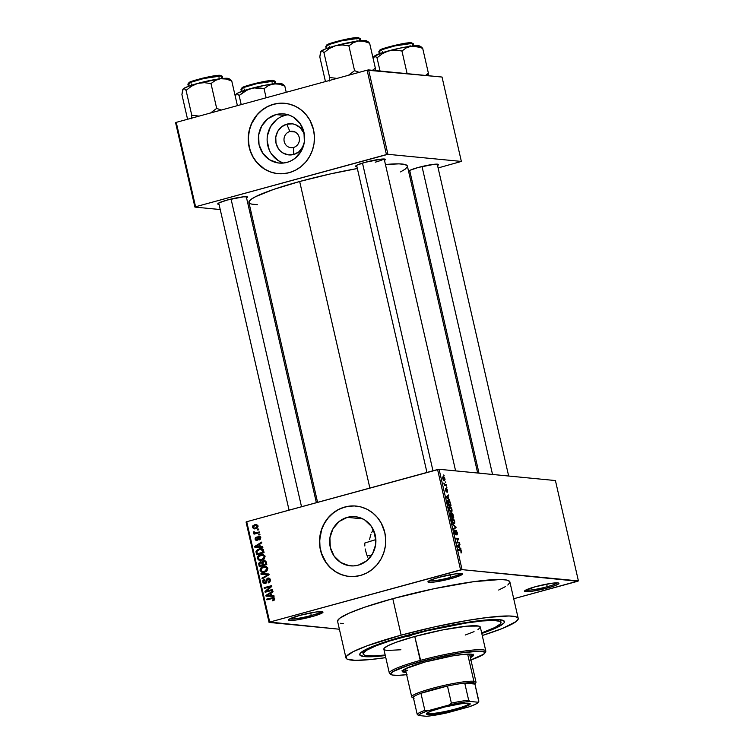<?xml version="1.0" encoding="UTF-8"?>
<svg xmlns="http://www.w3.org/2000/svg" width="754" height="754" viewBox="0 0 754 754"><rect width="100%" height="100%" fill="white"/><g stroke="black" fill="none" stroke-linecap="round" stroke-linejoin="round"><path stroke-width="1.13" d="M429.149 580.75A16.494 1.951 167.1 0 0 450.675 577.347L451.344 578.525A17.672 2.083 -12.9 0 1 427.999 581.607A17.672 2.083 -12.9 0 1 438.969 577.328L431.071 579.873L427.923 581.758L430.591 582.361L435.218 581.918L454.36 577.658L462.381 574.096L461.241 573.53L455.086 573.935L438.969 577.328A17.672 2.083 -12.9 0 1 462.202 573.766A17.672 2.083 -12.9 0 1 451.344 578.525L450.675 577.347A16.494 1.951 -12.9 0 1 429.149 580.75M525.698 590.099A16.494 1.951 167.1 0 0 547.225 586.697L547.894 587.884A17.672 2.083 -12.9 0 1 524.548 590.957A17.672 2.083 -12.9 0 1 535.519 586.678L524.897 590.608L524.482 591.117L525.623 591.683L531.768 591.268L547.894 587.884L555.783 585.34L558.931 583.445L557.79 582.88L551.636 583.294L535.519 586.678A17.672 2.083 -12.9 0 1 558.752 583.125A17.672 2.083 -12.9 0 1 547.894 587.884L547.225 586.697A16.494 1.951 -12.9 0 1 525.698 590.099M289.753 618.864A16.494 1.951 167.1 0 0 311.279 615.462L311.958 616.64A17.672 2.083 -12.9 0 1 288.603 619.722A17.672 2.083 -12.9 0 1 299.574 615.443L288.952 619.364L288.782 620.24L289.677 620.438L295.832 620.033L314.974 615.773L322.995 612.21L321.845 611.645L315.7 612.05L299.574 615.443A17.672 2.083 -12.9 0 1 322.816 611.88A17.672 2.083 -12.9 0 1 311.958 616.64L311.279 615.462A16.494 1.951 -12.9 0 1 289.753 618.864M289.894 131.488A8.247 7.719 -84.5 0 0 284.211 141.526A8.247 7.719 -84.5 0 0 293.551 147.454L293.721 154.476A15.646 14.646 95.5 0 1 276.011 143.222A15.646 14.646 95.5 0 1 286.784 124.184L289.894 131.488L295.05 131.988L289.894 131.488A8.247 7.719 95.5 0 1 292.514 131.262A8.247 7.719 95.5 0 1 299.423 138.811A8.247 7.719 95.5 0 1 293.551 147.454A8.247 7.719 95.5 0 1 290.921 147.68A8.247 7.719 95.5 0 1 284.013 140.14A8.247 7.719 95.5 0 1 289.894 131.488L286.784 124.184L292.495 123.854L295.276 124.58L300.167 127.68L303.542 132.563L304.493 135.456A15.646 14.646 95.5 0 0 286.784 124.184L281.6 126.832L277.726 131.375L275.766 137.134L276.011 143.222L278.424 148.727L280.337 150.979L282.637 152.798L288.009 154.815L293.721 154.476L293.551 147.454A8.247 7.719 -84.5 0 0 299.225 137.426A8.247 7.719 -84.5 0 0 289.894 131.488M288.216 114.778A24.694 23.12 -84.5 0 0 284.776 115.428L276.03 114.58A24.694 23.12 95.5 0 1 283.881 113.901A24.694 23.12 95.5 0 1 304.578 136.493A24.694 23.12 95.5 0 1 286.982 162.383L282.486 163.128L277.962 162.921L269.48 159.735L262.835 153.307L259.027 144.627L258.641 135.013L261.742 125.927L267.849 118.755L276.03 114.58L280.516 113.845L285.05 114.052L289.442 115.192L293.523 117.238L300.167 123.656L303.975 132.336L304.362 141.95L301.27 151.045L295.163 158.217L291.261 160.734L286.982 162.383A24.694 23.12 95.5 0 1 279.121 163.062A24.694 23.12 95.5 0 1 258.424 140.47A24.694 23.12 95.5 0 1 276.03 114.58L284.776 115.428A24.694 23.12 -84.5 0 0 267.133 138.962A24.694 23.12 -84.5 0 0 283.542 163.043M284.833 103.298A35.344 33.082 -84.5 0 0 273.664 104.269L273.504 104.259A35.344 33.082 95.5 0 1 284.748 103.289A35.344 33.082 95.5 0 1 314.371 135.626A35.344 33.082 95.5 0 1 289.178 172.685L295.304 170.31L300.884 166.709L305.728 162.025L309.621 156.446L312.439 150.159L314.06 143.439L314.418 136.512L313.504 129.669L309.847 120.122L306.011 114.58L301.232 109.961L295.691 106.437L289.593 104.146L283.174 103.175L276.69 103.562L270.384 105.287L264.503 108.284L259.263 112.44L254.871 117.605L251.506 123.562L249.272 130.093L248.283 136.955L249.169 147.266L251.318 153.769L254.616 159.688L258.942 164.787L264.136 168.877L269.979 171.799L276.266 173.439L282.75 173.74L289.178 172.685A35.344 33.082 95.5 0 1 277.934 173.646A35.344 33.082 95.5 0 1 248.311 141.309A35.344 33.082 95.5 0 1 273.504 104.259L273.664 104.269A35.344 33.082 -84.5 0 0 248.471 141.29A35.344 33.082 -84.5 0 0 278.019 173.656M358.244 565.161A24.694 23.12 95.5 0 1 350.393 565.839A24.694 23.12 95.5 0 1 329.696 543.248A24.694 23.12 95.5 0 1 347.302 517.357L362.731 518.856L347.302 517.357L351.788 516.622L356.312 516.829L360.704 517.97L364.795 520.015L371.439 526.433L375.247 535.114L375.633 544.727L372.533 553.813L366.435 560.995L358.244 565.161L353.758 565.905L349.234 565.698L340.751 562.512L334.107 556.084L330.299 547.404L329.913 537.791L333.014 528.705L339.112 521.532L347.302 517.357A24.694 23.12 95.5 0 1 355.153 516.679A24.694 23.12 95.5 0 1 375.85 539.27A24.694 23.12 95.5 0 1 358.244 565.161M367.763 557.121L366.632 554.51L367.763 557.121M365.162 548.931L366.632 554.51L365.162 548.931M364.785 543.059L364.832 546.009L364.785 543.059A70.688 8.341 167.1 0 1 375.869 539.61L367.132 542.296M369.564 539.628L370.402 535.934L369.564 539.628M371.006 534.152L370.402 535.934L371.006 534.152M372.58 530.835L371.731 532.447L372.58 530.835M356.105 506.075A35.344 33.082 -84.5 0 0 344.936 507.046L344.776 507.027A35.344 33.082 95.5 0 1 356.02 506.066A35.344 33.082 95.5 0 1 385.643 538.403A35.344 33.082 95.5 0 1 360.44 575.462L366.567 573.087L372.156 569.487L376.991 564.803L380.893 559.214L383.711 552.936L385.322 546.207L385.68 539.289L384.776 532.447L381.119 522.899L377.283 517.357L372.504 512.739L366.953 509.214L360.864 506.924L354.446 505.953L347.962 506.33L341.656 508.055L335.775 511.061L330.535 515.218L326.143 520.373L322.769 526.339L320.544 532.871L319.526 543.2L320.441 550.043L322.589 556.546L325.888 562.465L330.214 567.564L335.398 571.655L341.251 574.576L347.537 576.216L354.022 576.518L360.44 575.462A35.344 33.082 95.5 0 1 349.196 576.424A35.344 33.082 95.5 0 1 319.573 544.086A35.344 33.082 95.5 0 1 344.776 507.027L344.936 507.046A35.344 33.082 -84.5 0 0 319.734 544.068A35.344 33.082 -84.5 0 0 349.291 576.433M356.925 166.672A15.316 1.81 -12.9 0 1 355.681 166.021A15.316 1.81 -12.9 0 1 365.19 162.317L356.906 165.164L355.624 166.163L356.925 166.672M219.037 204.381A15.316 1.81 -12.9 0 1 217.793 203.731A15.316 1.81 -12.9 0 1 227.303 200.027L219.009 202.873L217.727 203.863L219.037 204.381M409.988 171.818A15.316 1.81 -12.9 0 1 408.743 171.167A15.316 1.81 -12.9 0 1 418.253 167.463L409.959 170.31L408.687 171.299L409.988 171.818M310.686 612.879L311.279 615.462L310.686 612.879M546.631 584.124L547.225 586.697L546.631 584.124M450.081 574.765L450.675 577.347L450.081 574.765M385.313 655.565A74.231 8.765 -12.9 0 1 360.016 653.595A74.231 8.765 -12.9 0 1 406.095 635.641L426.83 630.382L454.851 624.491L473.814 621.4L493.276 619.552L499.648 619.684L503.418 620.533L504.454 622.059L503.917 623.049L498.243 626.876L481.787 633.473A74.231 8.765 -12.9 0 0 503.7 620.683A74.231 8.765 -12.9 0 0 406.095 635.641L377.32 644.642L365.944 649.439L360.261 653.256L359.903 655.103L364.54 656.63L385.313 655.565M518.224 618.431L509.874 581.937A88.369 10.433 167.1 0 0 392.787 598.667L401.147 635.16A88.369 10.433 -12.9 0 1 518.224 618.431A88.369 10.433 -12.9 0 1 482.258 635.528L502.503 628.431L516.151 621.541L518.234 618.987L518.036 617.988L515.161 616.565L509.091 615.98L488.432 617.347L467.075 620.485L434.276 626.97L401.147 635.16L392.787 598.667L364.371 607.309L348.8 613.294L339.677 618.28L337.594 620.834L337.801 621.833M317.585 502.343L248.895 202.411A81.3 9.595 167.1 0 1 299.668 181.507L330.148 173.976L357.349 168.519A81.3 9.595 167.1 0 0 299.668 181.507L369.875 488.045L299.668 181.507L273.523 189.452L255.691 196.615L250.809 199.546L248.886 201.893L250.017 203.561L251.723 204.127L257.303 204.664M477.668 473.022L407.386 166.116A81.3 9.595 167.1 0 0 385.445 164.532L398.979 163.863L404.559 164.4L407.198 165.701M555.425 480.552L439.073 469.28L462.061 569.638L578.412 580.91L555.425 480.552L439.073 469.28L437.584 469.535L460.571 569.892L269.715 622.078L246.728 521.721L439.073 469.28L462.061 569.638L577.753 581.249L513.719 598.751L578.412 580.91L555.425 480.552M445.18 481.834L445.755 482.598L445.18 481.834M445.162 484.671L446.255 484.775L446.425 485.501L444.323 485.303L443.87 483.022L445.162 484.671L443.87 483.022L444.323 485.303L446.425 485.501L446.255 484.775L444.342 485.303L446.255 484.775L445.162 484.671M446.311 486.811L446.896 487.574L446.311 486.811M446.519 488.658L446.189 491.259L445.444 490.373L445.642 488.667L445.425 490.298L446.396 491.985L446.189 489.666L446.736 489.384L447.329 492.183L447.593 490.477L446.802 488.781L447.546 492.051L446.886 489.469L446.519 491.966L445.463 490.458L445.642 488.667L446.274 491.212L446.396 488.658M448.611 498.752L449.789 500.222L446.396 497.734L446.227 496.971L448.583 494.935L448.036 496.245L448.611 498.752L448.036 496.245L448.583 494.935L446.227 496.971L446.396 497.734L449.789 500.222L449.62 499.459L448.008 498.912L448.611 498.752M449.799 506.405L449.205 506.565L449.799 506.405C448.969 506.207 448.687 507.093 448.95 509.063L451.118 512.013L451.938 511.391L451.919 509.355L452.042 511.024L451.118 512.013L449.554 510.684L448.809 508.064L449.327 506.49L450.845 507.027L451.919 509.355L451.005 507.235L449.478 506.424M452.532 518.328L451.938 518.488L452.532 518.328C451.703 518.13 451.42 519.016 451.684 520.986L453.851 523.936L454.671 523.314L454.653 521.278L454.728 523.144L453.719 523.917L452.277 522.607L451.542 519.987L452.061 518.413L453.569 518.95L454.653 521.278L453.729 519.157L452.212 518.356M461.58 551.532L461.043 553.012L460.948 550.778L458.441 550.335L458.281 549.609L460.93 550.109L461.58 551.532L460.242 549.798L458.281 549.609L458.441 550.335L460.835 550.665L461.043 553.012L461.58 551.532M459.817 547.687L460.996 549.157L457.603 546.669L457.433 545.905L459.789 543.87L459.243 545.18L459.817 547.687L459.243 545.18L459.789 543.87L457.433 545.905L457.603 546.669L460.996 549.157L460.826 548.394L459.214 547.856L459.817 547.687M457.122 542.088L459.431 542.314L459.601 543.04L456.707 542.767L458.149 539.148L455.831 538.931L455.661 538.205L458.555 538.479L457.122 542.088L458.555 538.479L455.661 538.205L455.831 538.931L458.149 539.148L456.707 542.767L459.601 543.04L459.431 542.314L457.518 542.842L459.431 542.314L457.122 542.088M455.906 530.316L455.67 533.719L454.907 534.068L455.435 533.917L454.351 532.597L454.69 530.401L454.323 532.503L455.586 534.643L456.076 531.042L456.905 532.56L456.83 534.972L457.254 532.663L455.67 530.382L456.255 530.496L457.31 532.908L457.16 534.859L456.236 531.108L455.727 534.633L454.323 532.503L454.69 530.401L454.719 532.776L455.633 533.823L455.774 530.326M452.475 524.275L455.887 526.829L456.047 527.546L453.654 529.412L453.484 528.667L455.642 527.197L452.475 524.275L455.642 527.197L453.484 528.667L453.654 529.412L456.047 527.546L455.887 526.829L452.475 524.275M451.863 512.89L451.109 513.889L450.392 513.031L450.845 517.159L453.729 517.433L451.863 512.89L452.89 514.049L453.729 517.433L450.845 517.159L450.185 513.455L450.685 512.993L451.382 513.813L451.712 512.909M448.423 500.496L447.442 502.051L448.112 505.227L451.005 505.51L450.515 503.389L448.423 500.496L447.772 500.675L448.95 500.656L449.959 501.749L451.005 505.51L448.112 505.227L447.424 501.806L448.055 500.524M443.352 476.688L442.749 478.611L444.304 480.732L444.926 478.818L442.9 476.811L444.163 477.141L445.039 479.553L444.389 480.741L442.89 479.11L443.098 476.707M443.606 474.992L444.191 475.755L443.606 474.992M246.068 522.051L269.055 622.418L339.394 629.232L269.715 622.078L462.061 569.638L460.571 569.892L437.584 469.535L246.728 521.721L269.715 622.078L269.055 622.418L246.068 522.051L246.728 521.721L246.068 522.051M258.66 529.035L257.585 529.327L257.755 530.053L258.829 529.76L258.66 529.035L257.585 529.327L257.755 530.053L258.829 529.76L258.66 529.035M259.8 534.011L258.726 534.303L258.895 535.029L259.97 534.737L259.8 534.011L258.726 534.303L258.895 535.029L259.97 534.737L259.8 534.011M262.684 546.622L260.3 546.612L259.725 544.096L261.827 542.861L261.647 542.098L254.673 546.471L254.852 547.234L262.863 547.385L262.684 546.622L260.3 546.612L259.725 544.096L261.827 542.861L261.647 542.098L254.673 546.471L254.852 547.234L262.863 547.385L262.684 546.622M260.846 555.434L262.213 554.897L260.564 554.737C258.452 555.18 257.387 556.461 257.35 558.582L258.33 558.676L257.35 558.582L259.8 560.552L261.94 560.307L264.352 558.884L264.956 556.169L262.722 554.548L258.641 555.623L257.548 556.895L257.35 558.582L259.244 560.448L261.61 560.392L263.825 559.383L265.05 556.48L262.552 554.52M263.58 567.357L264.946 566.819L263.297 566.659C261.186 567.102 260.111 568.384 260.083 570.505L261.063 570.599L260.083 570.505L262.533 572.475L264.673 572.229L267.076 570.816L267.689 568.092L265.455 566.471L261.374 567.545L260.281 568.818L260.083 570.505L261.968 572.371L264.334 572.314L266.558 571.306L267.783 568.403L265.285 566.442M265.106 582.795L266.294 582.917L263.589 581.768L264.72 579.93L264.456 579.232L262.722 582.031L265.248 583.53L267.877 578.846L270.441 580.062L269.498 579.967L268.141 582.192L269.546 582.324L268.141 582.192L268.405 582.889L270.384 579.788L268.565 578.045L266.351 579.147L265.493 582.644L264.4 582.795L263.627 581.899L264.456 579.232L262.788 580.646L263.042 582.823L264.843 583.605L266.511 582.625L267.576 578.959L268.688 578.874L269.498 579.967L269.272 581.381L268.141 582.192L268.405 582.889L270.045 581.786L270.384 579.788L267.698 578.12L266.162 579.713L265.823 582.361L264.626 582.842L266.275 583.002M273.9 595.556L271.515 595.547L270.94 593.04L273.033 591.796L272.863 591.032L265.889 595.406L266.058 596.169L274.07 596.32L273.9 595.556L271.515 595.547L270.94 593.04L273.033 591.796L272.863 591.032L265.889 595.406L266.058 596.169L274.07 596.32L273.9 595.556M274.437 599.948L274.644 598.45L273.523 597.517L266.728 599.1L266.897 599.826L273.334 598.29L273.815 599.27L272.467 600.175L272.731 600.872L274.437 599.948L274.71 598.667L273.429 597.498L266.728 599.1L266.897 599.826L273.08 598.242L273.825 598.874L272.467 600.175L272.731 600.872L274.437 599.948M272.505 589.477L266.501 591.117L271.808 586.423L271.628 585.641L264.117 587.696L264.286 588.422L270.3 586.772L264.984 591.485L265.163 592.258L272.665 590.203L272.505 589.477L266.501 591.117L271.808 586.423L271.628 585.641L264.117 587.696L264.286 588.422L270.3 586.772L264.984 591.485L265.163 592.258L272.665 590.203L272.505 589.477M268.961 573.992L260.931 573.766L261.101 574.529L268.17 574.633L261.93 578.158L262.109 578.912L269.121 574.708L268.961 573.992L260.931 573.766L261.101 574.529L268.17 574.633L261.93 578.158L262.109 578.912L269.121 574.708L268.961 573.992M266.294 562.352L265.691 561.099L264.466 560.627L262.562 561.24L261.968 562.239L259.499 562.22L258.697 563.577L259.301 566.65L266.803 564.595L266.294 562.352L264.597 560.637L261.968 562.239L260.215 561.881L258.782 564.397L259.301 566.65L266.803 564.595L266.294 562.352M263.589 550.543L261.817 548.676L257.595 549.459L256.002 551.362L256.567 554.727L264.07 552.673L263.589 550.543L261.327 548.592L259.169 548.837L255.983 551.504L256.567 554.727L264.07 552.673L263.589 550.543M256.737 539.694L257.887 539.807L255.851 538.94L256.256 537.074L255.078 539.185L257.01 540.392L258.867 537.018L260.771 537.847L259.932 537.772L259.112 539.157L260.3 539.27L259.112 539.157L259.376 539.855L260.724 537.602L259.253 536.254L257.614 536.905L256.86 539.647L255.851 538.94L256.256 537.074L255.097 538.177L255.521 540.062L257.01 540.392L258.038 539.544L258.452 537.282L259.225 536.999L259.932 537.772L259.112 539.157L259.696 539.704L260.724 537.602L258.565 536.33L256.511 539.723L258.16 539.883M259.329 531.938L255.352 532.88L253.702 531.824L253.57 532.597L254.739 533.191L253.862 533.427L254.032 534.152L259.489 532.663L259.329 531.938L255.352 532.88L253.702 531.824L253.57 532.597L254.739 533.191L253.862 533.427L254.032 534.152L259.489 532.663L259.329 531.938M258.057 525.953L256.68 524.586L254.711 524.718L252.826 525.811L252.401 527.498L254.136 528.922L257.453 527.838L258.057 525.953L256.351 524.53L254.711 524.718L252.401 527.498L254.136 528.922L255.691 528.742L258.057 525.953M367.151 555.792L371.713 555.17L367.151 555.792M175.588 122.695L194.918 207.096L220.215 209.546L194.918 207.096L195.578 206.756L176.248 122.365L367.104 70.179L386.434 154.57L195.578 206.756L387.914 154.316L461.363 161.431L442.033 77.04L368.593 69.924L387.914 154.316L461.363 161.431L438.112 167.944L461.363 161.431L442.033 77.04L367.104 70.179L368.593 69.924L387.914 154.316L386.434 154.57L367.104 70.179L176.248 122.365L195.578 206.756L194.918 207.096L175.588 122.695L176.248 122.365L175.588 122.695M249.885 212.421L251.214 212.543L249.885 212.421M410.807 175.409L409.592 175.739L410.807 175.409M437.263 165.654L438.328 164.344L434.436 164.259L418.253 167.463A15.316 1.81 -12.9 0 1 438.385 164.372A15.316 1.81 -12.9 0 1 437.546 165.503M246.313 198.217L247.378 196.907L243.485 196.822L227.303 200.027A15.316 1.81 -12.9 0 1 247.435 196.935A15.316 1.81 -12.9 0 1 246.596 198.066M384.201 160.508L385.266 159.207L381.373 159.122L365.19 162.317A15.316 1.81 -12.9 0 1 385.332 159.235A15.316 1.81 -12.9 0 1 384.493 160.357M400.581 171.912L405.473 168.971L407.386 166.625M383.795 158.99A14.137 1.668 -12.9 0 1 375.238 162.176A14.137 1.668 167.1 0 0 383.795 158.99M498.677 590.033L505.529 586.565M507.791 585.047L509.874 582.493M509.676 581.494L506.801 580.071L500.731 579.487L473.408 581.711L434.351 588.648L392.787 598.667A88.369 10.433 167.1 0 0 337.603 621.39L345.954 657.884A88.369 10.433 -12.9 0 1 401.147 635.16L366.896 645.876L353.343 651.588L346.586 656.14L346.152 658.327L347.179 659.137L355.096 660.334L369.639 659.618L385.784 657.629A88.369 10.433 -12.9 0 1 345.954 657.884M340.676 623.256L343.315 623.652M460.798 573.502A16.494 1.951 -12.9 0 1 450.675 577.347A16.494 1.951 167.1 0 0 460.798 573.502M557.347 582.851A16.494 1.951 -12.9 0 1 547.225 586.697A16.494 1.951 167.1 0 0 557.347 582.851M321.402 611.617A16.494 1.951 -12.9 0 1 311.279 615.462A16.494 1.951 167.1 0 0 321.402 611.617M351.364 505.991L344.936 507.046L338.81 509.421L333.221 513.022L328.386 517.696L324.484 523.285L321.675 529.562L319.715 539.751L319.988 546.659L321.524 553.37L326.048 562.484L330.384 567.583L335.568 571.673L341.421 574.595L347.698 576.235M280.092 103.213L273.664 104.269L267.547 106.644L261.958 110.244L257.114 114.919L251.666 123.581L249.442 130.112L248.443 136.974L248.726 143.882L250.262 150.593L252.995 156.832L256.831 162.374L264.296 168.896L270.149 171.818L276.435 173.458M284.776 115.428L280.497 117.087M276.595 119.603L270.488 126.776L267.397 135.861M267.142 140.696L269.272 150.018M271.581 154.155L278.226 160.583L282.316 162.619M303.485 145.871L298.904 151.837L293.721 154.476A15.646 14.646 95.5 0 0 303.485 145.871M274.013 600.325L272.467 600.175L274.013 600.325M274.758 598.959L273.825 598.874L274.758 598.959M273.08 598.242L273.825 598.874M274.626 598.393L273.193 598.252M273.9 597.762L268.415 599.411L266.728 599.1L274.098 597.724M267.679 596.197L267.538 595.594L267.679 596.197M266.793 595.49L265.889 595.406L266.793 595.49M273.165 595.707L271.515 595.547L273.165 595.707M269.885 595.622L272.232 595.698L269.885 595.622M272.203 595.613L266.737 595.519L268.396 595.679L266.737 595.519L270.111 593.521L271.072 593.615L270.111 593.521L270.573 595.537L272.203 595.613M266.68 591.843L264.984 591.485L267.152 591.183L266.68 591.843M271.299 586.876L270.3 586.772L271.299 586.876M265.804 588.007L264.117 587.696L271.76 586.216L265.804 588.007M268.151 591.277L266.501 591.117L272.637 590.052L268.151 591.277M267.877 578.846L269.348 578.28L267.698 578.12L269.357 578.28L268.349 578.836M270.064 578.959L268.358 578.799M264.39 583.615L265.248 583.53M265.267 583.521L264.607 582.842M266.614 582.437L265.823 582.361L266.614 582.437M266.859 581.155L266.058 581.08L266.859 581.155M266.982 579.798L266.162 579.713L266.982 579.798M268.556 578.045L267.698 578.12M264.494 582.597L265.304 583.549M263.165 578.28L261.93 578.158L263.165 578.28M268.056 575.34L267.057 575.245L268.056 575.34M269.093 574.727L268.17 574.633L269.093 574.727M262.722 574.557L262.581 573.926L260.931 573.766L268.98 574.105L262.581 573.926L262.722 574.557M266.162 566.64L263.297 566.659L266.058 566.612M266.379 566.584L263.023 567.705M266.105 567.357L267.604 567.602M266.171 571.664L264.079 571.834M264.513 571.504L262.712 571.711L260.959 570.26L261.817 568.158L265.088 567.197L267.84 568.742L266.907 568.648L264.513 571.504L266.058 571.655L261.93 571.494L260.978 569.364L262.599 567.696L265.474 567.262L266.709 568.148L266.916 569.44L264.513 571.504M262.712 571.711L265.945 571.721M267.378 567.508L265.088 567.197M260.818 566.235L260.705 565.754L260.818 566.235M259.734 564.482L258.782 564.397L259.734 564.482M260.978 562.512L261.761 562.079M261.676 562.022L260.215 561.881L261.676 562.022M260.978 561.805L260.215 561.881M262.76 562.314L261.968 562.239L262.76 562.314M261.864 562.041L260.846 562.635M266.775 564.444L264.777 564.991L266.775 564.444M263.825 564.897L261.657 565.839L263.9 565.227L262.251 565.066L260.007 565.679L261.657 565.839L260.007 565.679L259.725 564.416L260.498 562.578L262.741 563.068L261.695 562.965L262.892 563.804L261.94 563.709L262.251 565.066L263.825 564.897M260.498 562.578L261.695 562.965L262.251 565.066L260.007 565.679L259.706 563.125L260.837 562.512L261.695 562.965M263.344 563.125L262.156 562.738M265.757 564.115L263.127 564.831L264.777 564.991L263.127 564.831L262.797 563.398L263.749 561.466L266.181 561.947L265.144 561.843L266.36 562.663L265.408 562.569L265.757 564.115L266.718 564.199L263.127 564.831L262.816 562.173L263.749 561.466L265.144 561.843L265.757 564.115M263.429 554.718L260.564 554.737L263.325 554.69M263.655 554.661L260.29 555.783M263.372 555.434L264.871 555.679M263.438 559.741L261.355 559.911M261.789 559.581L259.989 559.788L258.226 558.337L259.084 556.235L262.354 555.274L265.106 556.82L264.173 556.725L261.789 559.581L263.325 559.732L259.206 559.572L258.245 557.442L259.866 555.773L262.741 555.34L263.985 556.226L264.183 557.517L261.789 559.581M259.989 559.788L263.212 559.798M264.645 555.585L262.354 555.274M258.085 554.313L257.981 553.832L258.085 554.313M257.057 552.786L256.106 552.691L257.057 552.786M256.878 551.598L255.983 551.504L256.878 551.598M259.357 549.553L260.818 548.997L259.169 548.837L262.119 548.752M262.138 548.752L259.244 549.619M261.44 549.609L261.911 549.534M263.203 549.572L261.223 549.355L263.033 552.192L263.985 552.277L257.284 553.756L256.897 551.4L259.319 549.562L263.419 549.647M264.041 552.522L258.933 553.917L264.041 552.522M257.284 553.756L258.933 553.917L257.284 553.756L256.888 551.937L257.265 550.684L258.575 549.807L261.497 549.402L262.731 550.882L263.683 550.976L262.731 550.882L263.033 552.192L257.284 553.756M256.473 547.263L256.332 546.659L256.473 547.263M255.587 546.556L254.673 546.471L255.587 546.556M261.949 546.773L260.3 546.612L261.949 546.773M258.679 546.688L261.016 546.763L258.679 546.688M260.997 546.678L255.531 546.584L257.18 546.744L255.531 546.584L258.905 544.586L259.857 544.68L258.905 544.586L259.367 546.603L260.997 546.678M258.867 537.018L260.837 537.15M260.064 537.508L259.923 538.299M256.369 540.458L257.01 540.392M257.265 540.307L256.869 539.751M258.075 539.43L257.133 539.336L258.075 539.43M258.236 538.526L257.255 538.422L258.236 538.526M259.31 536.999L260.073 536.537M259.97 536.471L258.565 536.33L259.97 536.471M259.319 536.254L258.565 536.33M260.215 536.49L259.263 537.065M256.831 539.666L257.293 540.326M259.894 534.416L258.726 534.303L259.894 534.416M255.248 532.842L256.388 533.351L255.549 533.738L253.862 533.427L256.388 533.351L254.739 533.191L256.388 533.351L255.22 532.748M254.777 532.71L253.57 532.597L254.777 532.71M254.522 531.9L253.702 531.824L254.522 531.9M256.209 532.522L254.55 532.371M255.352 532.88L259.461 532.513L256.85 533.031M258.754 529.44L257.585 529.327L258.754 529.44M253.297 527.583L252.401 527.498L253.297 527.583M257.171 528.177L256.172 528.337M255.521 528.017L254.334 528.168L253.184 527.3L254.927 525.425L258.104 526.226L257.274 526.141L255.521 528.017L257.048 528.168L254.522 528.177L253.184 527.3L253.966 525.821L255.936 525.274L257.133 525.821L257.02 527.169L255.521 528.017M254.334 528.168L256.925 528.243M257.877 525.453L256.124 525.284M268.236 595.462L266.737 595.519L270.111 593.521L270.573 595.537L268.236 595.462M263.749 561.466L265.144 561.843M257.029 546.527L255.531 546.584L258.905 544.586L259.367 546.603L257.029 546.527M461.043 553.012L461.637 552.654M461.231 551.466L461.033 552.267M458.432 550.288L460.242 549.798L458.432 550.288M458.423 545.057L459.959 544.633L458.423 545.057M457.829 545.566L459.243 545.18L457.829 545.566M459.422 547.413L457.81 546.82L458.432 546.65L457.527 546.339L458.309 545.915L457.48 546.141L458.96 545.387L457.603 545.764L458.96 545.387L459.422 547.413L458.837 547.574L459.422 547.413L458.96 545.387L457.81 546.264L459.422 547.413M456.641 539.006L458.555 538.479L456.641 539.006M457.97 539.468L458.734 539.261L457.97 539.468M454.483 527.97L456.047 527.546L454.483 527.97M453.851 523.936L454.671 523.314L453.22 523.71L454.671 523.314M453.258 519.28L453.729 519.157L453.258 519.28M452.909 523.474L453.936 523.191L451.712 521.099L452.108 519.299L451.542 519.449L452.683 519.054L454.313 521.25L453.682 523.21L452.871 523.427L454.031 523.153L454.417 521.985L453.522 519.534L452.108 519.299L452.683 519.054M450.166 513.86L450.732 513.71L451.015 516.462L451.882 516.547L450.704 516.547L450.807 513.7L451.882 516.547L450.779 516.848L451.882 516.547L450.807 513.7M450.656 513.747L450.166 513.879M451.382 513.776L451.938 513.625L452.221 516.575L453.229 516.679L450.798 516.961L452.221 516.575L451.58 515.227L452.032 513.625L453.229 516.679L451.316 517.197L453.229 516.679L452.032 513.625M451.863 513.663L451.382 513.794M451.118 512.013L451.938 511.391L450.487 511.787L451.938 511.391M450.524 507.357L451.005 507.235L450.524 507.357M450.185 511.551L451.212 511.269L448.979 509.176L449.375 507.376L448.818 507.527L449.959 507.131L451.58 509.327L450.958 511.287L450.138 511.504L451.307 511.231L451.693 510.062L450.798 507.612L449.375 507.376L449.959 507.131M447.433 501.476L448.281 501.24L448.281 504.539L450.496 504.756L447.98 504.624L447.471 502.315L448.592 501.221L450.204 503.446L450.496 504.756L448.583 505.274L450.496 504.756L449.855 502.305L448.592 501.221M447.216 496.123L448.753 495.698L447.216 496.123M446.622 496.632L448.036 496.245L446.622 496.632M448.215 498.479L446.604 497.885L447.226 497.715L446.321 497.404L447.103 496.98L446.274 497.206L447.753 496.452L446.396 496.829L447.753 496.452L448.215 498.479L447.622 498.639L448.215 498.479L447.753 496.452L446.594 497.329L448.215 498.479M443.465 480.232L444.351 479.996L442.777 478.733L443.541 477.414L444.624 478.771L443.437 480.194L444.69 479.421L443.541 477.414M452.108 519.299L452.268 521.806L453.682 523.21M449.375 507.376L449.535 509.883L450.958 511.287M442.636 477.621L443.314 477.433L443.098 478.828L444.134 480.006M409.808 635.999L409.667 635.358L409.808 635.999L406.434 636.225L411.656 635.236L405.906 636.555L410.44 635.236L411.656 635.254L409.808 635.999M470.147 656.546A36.522 4.307 167.1 0 0 472.984 654.595M405.294 668.798L402.495 670.674L402.316 671.588L406.095 672.417A36.522 4.307 -12.9 0 1 402.24 671.399A36.522 4.307 -12.9 0 1 425.049 662.003A36.522 4.307 -12.9 0 1 473.446 655.094A36.522 4.307 -12.9 0 1 470.411 657.686L473.446 655.32L471.08 654.161L463.653 654.378L452.296 655.942L425.049 662.003L405.294 668.798L411.693 696.837A32.987 3.893 -12.9 0 1 437.546 686.979A32.987 3.893 -12.9 0 1 473.87 681.267L473.06 682.7A31.809 3.751 -12.9 0 1 475.001 684.001A31.809 3.751 -12.9 0 1 474.945 684.076L474.869 683.181L473.06 682.7L464.737 683.086L474.945 684.076L478.865 701.182L478.149 702.228L469.893 701.427L468.658 700.193L464.737 683.086A31.809 3.751 -12.9 0 1 473.06 682.7L473.87 681.267A32.987 3.893 -12.9 0 1 476 682.116L469.733 654.745A32.987 3.893 -12.9 0 0 468.715 654.076M400.911 649.769L387.056 650.466L384.54 649.91L383.852 648.892L384.21 648.223L387.999 645.678L395.577 642.483L414.766 636.48L420.251 660.429A49.481 5.844 167.1 0 0 389.837 673.756L391.241 674.613A48.303 5.702 -12.9 0 1 420.921 661.607L414.766 636.48A49.481 5.844 167.1 0 0 383.861 649.203L389.347 673.152A49.481 5.844 -12.9 0 1 420.251 660.429A49.481 5.844 -12.9 0 1 485.812 651.06A49.481 5.844 -12.9 0 1 484.945 652.559M406.613 674.67A48.303 5.702 -12.9 0 1 391.241 674.613M390.779 674.123A49.481 5.844 -12.9 0 1 389.347 673.152M407.339 635.754L407.339 635.754A70.688 8.341 -12.9 0 1 501.005 622.37A70.688 8.341 -12.9 0 1 481.655 632.917L495.086 627.413L500.505 623.775L501.005 622.823L500.025 621.371L493.691 620.41L482.06 620.985L466.123 623.04L427.075 630.759L389.724 640.966L375.765 645.933L366.661 650.231L363.183 653.492L364.163 654.943L365.643 655.424L373.824 655.876L385.19 655.009A70.688 8.341 -12.9 0 1 363.183 653.935A70.688 8.341 -12.9 0 1 407.339 635.754M405.416 669.467L405.426 669.467A32.987 3.893 -12.9 0 1 406.057 668.421M485.812 651.06L480.326 627.111A49.481 5.844 167.1 0 0 414.766 636.48L442.702 629.92L467.065 626.14L478.611 626.065L480.326 627.422L477.895 629.703M474.059 631.645L465.218 635.038M470.289 660.165L483.795 654.161L484.822 652.219L479.93 651.126L461.09 652.917L434.417 658.185L408.894 665.169L393.126 671.503L390.751 673.727L392.429 675.047L398.027 675.358L407.047 674.623M484.747 653.2L485.623 651.814A49.481 5.844 167.1 0 0 420.251 660.429L420.921 661.607A48.303 5.702 -12.9 0 1 484.747 653.2A48.303 5.702 -12.9 0 1 470.93 659.939M402.061 670.447L405.831 671.277A36.522 4.307 167.1 0 1 402.438 670.758M470.128 656.555L473.182 654.18M468.592 654.048L469.667 654.576M407.556 670.315L406.566 670.165M405.492 669.637L406.199 668.308M368.122 41.762L366.783 40.933A23.713 2.799 167.1 0 0 365.492 40.612L369.639 43.251L367.358 41.517M368.819 42.328L368.056 41.715L369.639 43.251L375.332 68.086L369.639 43.251L365.492 40.612L358.442 40.999L364.003 41.319L369.639 43.251L364.003 41.319L358.442 40.999L335.605 45.711L342.25 44.948L348.876 45.853L353.315 42.676L358.442 40.999A23.713 2.799 167.1 0 0 335.605 45.711L325.926 48.765L321.072 51.225L322.363 51.131L323.956 52.667L329.423 48.454L335.605 45.711A23.713 2.799 167.1 0 0 321.072 51.225L320.799 51.658M359.102 38.237L360.252 38.69A17.672 2.083 167.1 0 0 359.102 38.237L359.705 40.857L359.102 38.237A17.672 2.083 167.1 0 0 339.649 41.3A17.672 2.083 167.1 0 0 325.794 46.578L329.375 44.411L341.713 40.801L359.102 38.237A0.707 0.66 -84.5 0 0 358.536 37.709A0.707 0.66 95.5 0 1 359.102 38.237M354.861 37.832L358.301 37.728A0.707 0.66 95.5 0 1 358.536 37.709A0.707 0.66 -84.5 0 0 358.301 37.728L340.94 40.348L329.215 43.873L326.378 45.843M375.096 70.556L375.332 68.086L372.495 70.301L375.332 68.086L375.096 70.556M359.14 72.356L354.568 70.688L348.876 45.853L354.568 70.688L348.489 75.268L354.568 70.688L359.14 72.356M336.981 78.416L329.649 77.502L323.956 52.667L329.649 77.502L329.225 81.064L329.649 77.502L336.981 78.416M320.582 52.035L319.8 56.88L325.455 81.564L319.8 56.88L321.072 51.225A23.713 2.799 167.1 0 0 320.884 51.451A23.713 2.799 167.1 0 0 320.874 51.47L320.846 51.508M367.028 41.376L365.492 40.612A23.713 2.799 167.1 0 0 358.442 40.999L353.315 42.676L348.876 45.853L342.25 44.948L335.605 45.711L329.423 48.454L323.956 52.667L322.363 51.131L321.072 51.225M326.322 45.636L329.347 43.817L336.925 41.376L352.401 38.124M326.934 47.031L325.794 46.578L326.85 44.995C326.143 43.779 354.465 36.484 358.527 37.709L360.252 38.69L360.723 40.754M362.495 163.1L432.975 470.798L362.495 163.1M422.014 166.502L492.541 474.464L422.014 166.502M301.525 506.735L231.063 199.065L301.525 506.735M426.896 713.086A21.8 2.573 167.1 0 0 428.291 713.604L427.81 714.462A22.507 2.658 -12.9 0 1 426.434 713.548A22.507 2.658 -12.9 0 1 445.275 706.847A22.507 2.658 -12.9 0 1 468.771 703.265L469.912 703.52L469.695 704.632L466.217 706.385L452.023 710.702L432.381 714.33L427.81 714.462L426.349 713.746L430.355 711.342L444.549 707.026L460.939 703.784L468.771 703.265A22.507 2.658 -12.9 0 1 469.996 703.567A22.507 2.658 -12.9 0 1 453.861 710.24A22.507 2.658 -12.9 0 1 427.81 714.462L428.291 713.604A21.8 2.573 -12.9 0 1 426.896 713.086L426.896 713.086M428.018 712.398L428.291 713.604L428.018 712.398M475.001 684.001L475.878 682.615A32.987 3.893 167.1 0 0 473.87 681.267L467.65 654.095L473.87 681.267A32.987 3.893 167.1 0 0 435.68 687.459A32.987 3.893 167.1 0 0 412.023 697.243L413.418 698.1A31.809 3.751 -12.9 0 1 413.267 697.158L414.04 698.345M478.865 701.182L478.149 702.228A30.631 3.619 -12.9 0 1 478.036 702.492A30.631 3.619 -12.9 0 1 468.913 706.894L447.471 712.756A30.631 3.619 -12.9 0 1 426.679 716.3L418.432 715.499A30.631 3.619 -12.9 0 1 427.659 710.834L420.986 713.52L418.432 715.499L417.188 714.264L418.432 715.499L426.679 716.3L436.161 714.99L447.471 712.756L468.913 706.894L475.586 704.208L478.149 702.228L469.893 701.427L465.482 701.955L449.111 704.971L427.659 710.834L424.86 710.391A31.809 3.751 167.1 0 0 417.188 714.264L413.267 697.158L417.188 714.264A31.809 3.751 -12.9 0 1 424.86 710.391L420.939 693.284L447.471 686.027L451.382 703.133L449.111 704.971L427.659 710.834L424.86 710.391L420.939 693.284A31.809 3.751 167.1 0 0 413.267 697.158A31.809 3.751 -12.9 0 1 420.939 693.284L447.471 686.027L420.939 693.284A31.809 3.751 -12.9 0 1 447.471 686.027A31.809 3.751 -12.9 0 1 464.737 683.086L474.945 684.076L478.724 701.409M464.737 683.086A31.809 3.751 167.1 0 0 447.471 686.027L451.382 703.133A31.809 3.751 -12.9 0 1 468.658 700.193L464.737 683.086M469.384 703.35A21.8 2.573 -12.9 0 1 452.136 709.872A21.8 2.573 -12.9 0 1 428.291 713.604A21.8 2.573 167.1 0 0 452.136 709.872A21.8 2.573 167.1 0 0 469.384 703.35M468.658 700.193A31.809 3.751 167.1 0 0 451.382 703.133L449.111 704.971A30.631 3.619 -12.9 0 1 469.893 701.427L468.658 700.193M373.645 57.181L373.211 58.84L374.729 56.069L377.019 57.813L382.485 53.591L388.668 50.848L395.313 50.094L401.939 50.999L407.132 73.656L401.939 50.999L406.368 47.813L411.505 46.145L419.893 47.276L422.702 48.397L428.395 73.223L428.159 75.692L428.395 73.223L427.056 75.588L428.395 73.223L425.548 75.447L428.395 73.223L422.702 48.397L420.421 46.654M419.808 46.946L419.45 45.909L415.671 45.749L400.572 48.011L383.362 52.403L374.125 56.361A23.713 2.799 167.1 0 0 373.946 56.588A23.713 2.799 167.1 0 0 373.927 56.616L373.909 56.644M379.997 52.177L378.857 51.724L382.438 49.547L394.776 45.937L412.165 43.383A0.707 0.66 -84.5 0 0 411.364 42.874L394.003 45.485L382.278 49.01L379.441 50.98M412.768 45.994L412.165 43.383A17.672 2.083 167.1 0 0 392.711 46.446A17.672 2.083 167.1 0 0 378.857 51.724L379.903 50.141C379.205 48.916 407.528 41.63 411.59 42.855A0.707 0.66 95.5 0 1 412.165 43.383L412.768 45.994M374.125 56.361L375.426 56.267L377.019 57.813L380.054 71.036L377.019 57.813L382.485 53.591L388.668 50.848A23.713 2.799 167.1 0 0 374.125 56.361L373.852 56.804M407.914 42.978L411.364 42.874A0.707 0.66 95.5 0 1 411.599 42.855L413.315 43.836A17.672 2.083 167.1 0 0 412.165 43.383L413.315 43.836L413.786 45.89M379.385 50.772L387.085 47.351L405.464 43.261M421.184 46.899L419.846 46.079A23.713 2.799 167.1 0 0 411.505 46.145L417.066 46.465L422.702 48.397L421.882 47.464M398.649 50.377L401.939 50.999L406.368 47.813L411.505 46.145A23.713 2.799 167.1 0 0 388.668 50.848L391.986 50.216L398.649 50.377M230.234 79.462L228.896 78.642A23.713 2.799 167.1 0 0 227.604 78.322L231.751 80.961L229.47 79.217M230.931 80.028L230.168 79.424L231.751 80.961L237.406 105.645L231.751 80.961L227.604 78.322L220.554 78.708L226.115 79.029L231.751 80.961L226.115 79.029L220.554 78.708L197.718 83.411L204.362 82.657L210.988 83.562L215.418 80.376L220.554 78.708A23.713 2.799 167.1 0 0 197.718 83.411L188.038 86.474L183.175 88.925L184.476 88.831L186.068 90.376L191.535 86.154L197.718 83.411A23.713 2.799 167.1 0 0 183.175 88.925L182.902 89.368M221.214 75.947L222.355 76.399A17.672 2.083 167.1 0 0 221.214 75.947L221.817 78.557L221.214 75.947A17.672 2.083 167.1 0 0 201.752 79.01A17.672 2.083 167.1 0 0 187.906 84.288L191.488 82.111L203.825 78.501L221.214 75.947A0.707 0.66 -84.5 0 0 220.649 75.419A0.707 0.66 95.5 0 1 221.214 75.947M216.963 75.541L220.413 75.438A0.707 0.66 95.5 0 1 220.649 75.419A0.707 0.66 -84.5 0 0 220.413 75.438L203.052 78.048L191.328 81.583L188.491 83.543M221.252 110.056L216.671 108.388L210.988 83.562L216.671 108.388L210.602 112.968L216.671 108.388L221.252 110.056M199.094 116.116L191.761 115.202L186.068 90.376L191.761 115.202L191.337 118.774L191.761 115.202L199.094 116.116M182.694 89.745L181.912 94.58L187.567 119.273L181.912 94.58L183.175 88.925A23.713 2.799 167.1 0 0 182.996 89.151A23.713 2.799 167.1 0 0 182.977 89.179L182.958 89.208M229.131 79.076L227.604 78.322A23.713 2.799 167.1 0 0 220.554 78.708L215.418 80.376L210.988 83.562L204.362 82.657L197.718 83.411L191.535 86.154L186.068 90.376L184.476 88.831L183.175 88.925M188.434 83.336L196.134 79.915L214.513 75.824M189.047 84.74L187.906 84.288L188.952 82.704C188.246 81.479 216.577 74.194 220.639 75.419L222.355 76.399L222.835 78.454M235.757 94.881L235.323 96.54L236.238 94.071A23.713 2.799 167.1 0 0 236.059 94.297A23.713 2.799 167.1 0 0 236.04 94.316L236.021 94.354M242.109 89.877L240.969 89.424L244.55 87.257L256.878 83.647L274.277 81.083A0.707 0.66 -84.5 0 0 273.476 80.574L256.115 83.194L244.39 86.719L241.544 88.689M274.88 83.703L274.277 81.083A17.672 2.083 167.1 0 0 254.814 84.146A17.672 2.083 167.1 0 0 240.969 89.424L242.015 87.841C241.308 86.625 269.64 79.33 273.702 80.555A0.707 0.66 95.5 0 1 274.277 81.083L274.88 83.703M281.921 84.655L281.562 83.619L279.395 83.402L265.634 85.127L248.028 89.33L237.953 92.968L236.238 94.071L237.538 93.977L239.131 95.513L241.214 104.599L239.131 95.513L247.595 89.698L254.098 87.926L264.051 88.699L268.481 85.522L273.617 83.845L279.178 84.165L284.814 86.097L282.533 84.363M286.228 92.29L284.814 86.097L286.228 92.29M266.134 97.784L264.051 88.699L266.134 97.784M236.238 94.071L237.538 93.977L239.131 95.513L244.598 91.3L250.78 88.557A23.713 2.799 167.1 0 0 236.238 94.071L235.964 94.504M270.026 80.678L273.476 80.574A0.707 0.66 95.5 0 1 273.711 80.555L275.417 81.536A17.672 2.083 167.1 0 0 274.277 81.083L275.417 81.536L275.889 83.6M241.497 88.482L244.522 86.663L252.1 84.222L267.576 80.97M283.297 84.608L281.958 83.779A23.713 2.799 167.1 0 0 273.617 83.845L279.178 84.165L284.814 86.097L283.994 85.174M260.752 88.086L264.051 88.699L268.481 85.522L273.617 83.845A23.713 2.799 167.1 0 0 250.78 88.557L254.098 87.926L260.752 88.086M273.146 598.252L274.795 598.412M261.016 562.512L262.665 562.673M264.371 561.4L266.021 561.56M255.21 532.871L256.86 533.031M455.52 533.917L454.916 534.077M452.438 519.072L451.561 519.308M449.704 507.15L448.837 507.385M362.589 651.333L363.183 653.935M500.402 619.769L500.995 622.361M326.265 48.642L325.794 46.578M356.906 39.934L357.189 41.168M384.182 159.009L455.604 470.882M329.347 46.248L329.63 47.483M356.614 165.315L426.952 472.438M508.667 476.019L437.235 164.146M410.251 46.305L409.969 45.08M478.997 473.144L409.676 170.461M382.693 52.62L382.41 51.395M289.065 510.147L218.726 203.024M191.733 85.183L191.459 83.958M316.369 502.682L246.285 196.709M219.301 78.868L219.018 77.643M244.513 89.095L244.796 90.329M272.081 82.78L272.364 84.014M373.466 529.958L375.69 539.657M478.036 702.492L478.715 701.418M379.328 53.779L378.857 51.724M188.377 86.342L187.906 84.288M241.44 91.488L240.969 89.424"/></g></svg>
